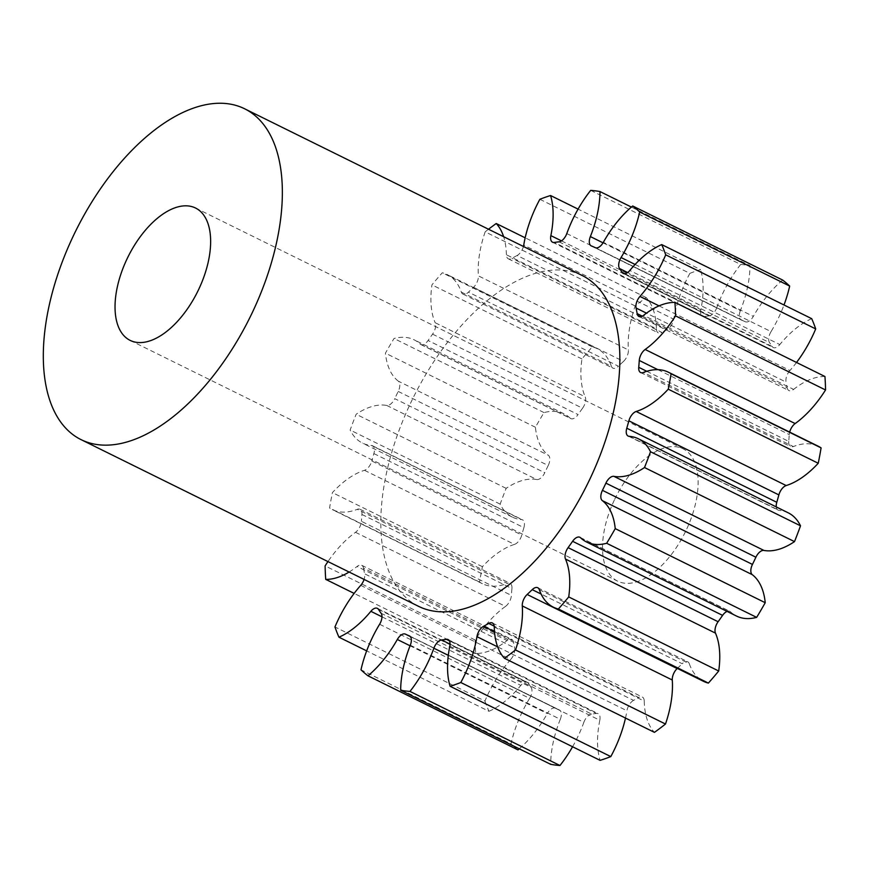 <?xml version="1.0" encoding="UTF-8"?>
<svg xmlns="http://www.w3.org/2000/svg" width="869" height="869" viewBox="0 0 869 869"><rect width="100%" height="100%" fill="white"/><g stroke="black" fill="none" stroke-linecap="round" stroke-linejoin="round"><path stroke-width="0.65" stroke-dasharray="4.34 3.26" d="M614.72 499.262A73.822 38.899 116.3 0 1 683.023 448.795A73.822 38.899 116.3 0 1 685.934 530.698A73.822 38.899 116.3 0 1 617.642 581.165A73.822 38.899 116.3 0 1 614.72 499.262M418.608 606.356A184.543 97.241 116.3 0 1 411.309 401.597A184.543 97.241 116.3 0 1 582.056 275.44M379.601 624.257L529.601 698.35A9.353 4.932 -63.7 0 0 530.438 696.808A9.353 4.932 -63.7 0 0 531.1 687.336L381.1 613.253M360.722 585.358L510.722 659.441A9.353 4.932 -63.7 0 0 513.221 655.639A9.353 4.932 -63.7 0 0 514.611 647.872L364.611 573.79A9.353 4.932 116.3 0 1 364.078 579.417M355.519 532.317L505.508 606.399A9.353 4.932 -63.7 0 0 509.875 600.881A9.353 4.932 -63.7 0 0 511.396 595.395L361.395 521.313A9.353 4.932 116.3 0 1 359.875 526.799A9.353 4.932 116.3 0 1 355.519 532.317A84.152 44.352 -63.7 0 0 327.95 561.58M364.48 470.314L514.481 544.407A9.353 4.932 -63.7 0 0 520.716 537.922A9.353 4.932 -63.7 0 0 521.791 535.054L371.791 460.972A9.353 4.932 116.3 0 1 370.715 463.84A9.353 4.932 116.3 0 1 364.48 470.314A84.152 44.352 -63.7 0 0 332.414 492.614A270.661 142.625 116.3 0 0 329.579 507.996A84.152 44.352 -63.7 0 0 332.371 509.625A84.152 44.352 -63.7 0 0 357.289 509.321A9.353 4.932 116.3 0 1 360.059 509.288A9.353 4.932 116.3 0 1 361.928 514.47A215.295 113.448 -63.7 0 0 361.395 521.313M386.738 405.443L536.738 479.525A9.353 4.932 -63.7 0 0 544.689 472.91A9.353 4.932 -63.7 0 0 544.765 472.747L394.765 398.665A9.353 4.932 116.3 0 1 394.689 398.817A9.353 4.932 116.3 0 1 386.738 405.443A84.152 44.352 -63.7 0 0 356.16 414.252A270.661 142.625 116.3 0 0 350.153 430.046A84.152 44.352 -63.7 0 0 362.406 443.038A84.152 44.352 -63.7 0 0 371.519 445.482A9.353 4.932 116.3 0 1 372.529 445.754A9.353 4.932 116.3 0 1 373.887 453.585A215.295 113.448 -63.7 0 0 371.791 460.972M398.219 391.441L548.22 465.534A9.353 4.932 -63.7 0 0 548.296 465.371A9.353 4.932 -63.7 0 0 548.361 455.269L398.36 381.187A9.353 4.932 116.3 0 1 398.295 391.289A9.353 4.932 116.3 0 1 398.219 391.441A215.295 113.448 -63.7 0 0 396.47 395.047A215.295 113.448 -63.7 0 0 394.765 398.665M432.556 334.152L582.545 408.234A9.353 4.932 -63.7 0 0 584.12 405.595A9.353 4.932 -63.7 0 0 585.185 396.829L435.184 322.736A9.353 4.932 116.3 0 1 434.12 331.502A9.353 4.932 116.3 0 1 432.556 334.152A215.295 113.448 -63.7 0 0 428.069 340.485A9.353 4.932 116.3 0 1 420.792 344.515A9.353 4.932 116.3 0 1 420.118 344.037A84.152 44.352 -63.7 0 0 414.1 339.801A84.152 44.352 -63.7 0 0 394.015 338.508A270.661 142.625 116.3 0 0 385.434 353.162A84.152 44.352 -63.7 0 0 398.36 381.187M473.518 287.302L623.518 361.395A9.353 4.932 -63.7 0 0 626.864 356.714A9.353 4.932 -63.7 0 0 628.385 349.946L478.384 275.864A9.353 4.932 116.3 0 1 476.864 282.631A9.353 4.932 116.3 0 1 473.518 287.302A215.295 113.448 -63.7 0 0 468.445 292.147A9.353 4.932 116.3 0 1 462.927 294.07A9.353 4.932 116.3 0 1 461.352 292.114A84.152 44.352 -63.7 0 0 447.22 274.571A84.152 44.352 -63.7 0 0 442.278 272.79A270.661 142.625 116.3 0 0 431.947 284.869A84.152 44.352 -63.7 0 0 435.184 322.736M523.442 246.492A9.353 4.932 116.3 0 1 522.345 249.436A9.353 4.932 116.3 0 1 517.109 255.497L667.11 329.579A9.353 4.932 -63.7 0 0 672.345 323.518A9.353 4.932 -63.7 0 0 673.736 319.216L523.735 245.134M559.06 241.832L709.05 315.914A9.353 4.932 -63.7 0 0 716.11 309.266A9.353 4.932 -63.7 0 0 716.784 307.659L566.794 233.576M529.601 698.35A84.152 44.352 -63.7 0 0 522.117 712.178A84.152 44.352 -63.7 0 0 510.994 743.886L360.993 669.803M510.722 659.441A84.152 44.352 -63.7 0 0 488.237 693.723A84.152 44.352 -63.7 0 0 484.956 701.044L334.956 626.962M548.22 465.534A215.295 113.448 -63.7 0 0 546.471 469.13A215.295 113.448 -63.7 0 0 544.765 472.747M539.866 199.283L689.867 273.366A84.152 44.352 -63.7 0 0 686.217 280.524A84.152 44.352 -63.7 0 0 673.736 319.216M590.692 190.376L740.692 264.458A84.152 44.352 -63.7 0 0 722.856 293.201A84.152 44.352 -63.7 0 0 716.784 307.659M484.956 701.044A270.661 142.625 116.3 0 0 488.954 711.287L366.664 650.881M517.978 749.893A270.661 142.625 116.3 0 1 510.994 743.886M378.504 609.397L528.493 683.479A215.295 113.448 -63.7 0 0 531.1 687.336M528.493 683.479A9.353 4.932 -63.7 0 0 527.342 682.415A9.353 4.932 -63.7 0 0 520.846 685.402L381.98 616.816M488.954 711.287A84.152 44.352 -63.7 0 0 520.846 685.402M349.11 572.03A84.152 44.352 -63.7 0 0 357.061 566.469A9.353 4.932 116.3 0 1 361.721 565.306A9.353 4.932 116.3 0 1 363.514 568.163L513.514 642.245A215.295 113.448 -63.7 0 0 514.611 647.872M513.514 642.245A9.353 4.932 -63.7 0 0 511.711 639.388A9.353 4.932 -63.7 0 0 507.061 640.551L357.061 566.469M505.508 606.399A84.152 44.352 -63.7 0 0 475.115 639.986A270.661 142.625 116.3 0 0 475.723 653.466A84.152 44.352 -63.7 0 0 507.061 640.551M361.928 514.47L511.928 588.563A215.295 113.448 -63.7 0 0 511.396 595.395M511.928 588.563A9.353 4.932 -63.7 0 0 510.06 583.371A9.353 4.932 -63.7 0 0 507.29 583.403L357.289 509.321M514.481 544.407A84.152 44.352 -63.7 0 0 482.414 566.697A270.661 142.625 116.3 0 0 479.579 582.078A84.152 44.352 -63.7 0 0 482.371 583.707A84.152 44.352 -63.7 0 0 507.29 583.403M373.887 453.585L523.888 527.668A215.295 113.448 -63.7 0 0 521.791 535.054M523.888 527.668A9.353 4.932 -63.7 0 0 522.53 519.836A9.353 4.932 -63.7 0 0 521.519 519.564L371.519 445.482M536.738 479.525A84.152 44.352 -63.7 0 0 506.16 488.345A270.661 142.625 116.3 0 0 500.153 504.139A84.152 44.352 -63.7 0 0 512.406 517.131A84.152 44.352 -63.7 0 0 521.519 519.564M420.118 344.037L570.118 418.13A84.152 44.352 -63.7 0 0 564.1 413.883A84.152 44.352 -63.7 0 0 544.016 412.59A270.661 142.625 116.3 0 0 535.423 427.255A84.152 44.352 -63.7 0 0 548.361 455.269M570.118 418.13A9.353 4.932 -63.7 0 0 570.792 418.597A9.353 4.932 -63.7 0 0 578.07 414.578L428.069 340.485M582.545 408.234A215.295 113.448 -63.7 0 0 578.07 414.578M461.352 292.114L611.352 366.207A84.152 44.352 -63.7 0 0 597.22 348.665A84.152 44.352 -63.7 0 0 592.278 346.872A270.661 142.625 116.3 0 0 581.948 358.951A84.152 44.352 -63.7 0 0 585.185 396.829M611.352 366.207A9.353 4.932 -63.7 0 0 612.927 368.152A9.353 4.932 -63.7 0 0 618.446 366.229L468.445 292.147M623.518 361.395A215.295 113.448 -63.7 0 0 618.446 366.229M517.109 255.497A215.295 113.448 -63.7 0 0 511.95 258.354A9.353 4.932 116.3 0 1 508.311 258.81A9.353 4.932 116.3 0 1 506.399 254.758L656.399 328.84A84.152 44.352 -63.7 0 0 646.221 297.6A270.661 142.625 116.3 0 0 635.163 305.931A84.152 44.352 -63.7 0 0 628.385 349.946M656.399 328.84A9.353 4.932 -63.7 0 0 658.311 332.903A9.353 4.932 -63.7 0 0 661.95 332.447L511.95 258.354M667.11 329.579A215.295 113.448 -63.7 0 0 661.95 332.447M689.867 273.366A270.661 142.625 116.3 0 1 700.566 269.618L578.091 209.125M561.493 240.876L700.859 309.701A84.152 44.352 -63.7 0 0 700.566 269.618M700.859 309.701A9.353 4.932 -63.7 0 0 702.521 316.294A9.353 4.932 -63.7 0 0 704.314 316.522L554.313 242.44M709.05 315.914A215.295 113.448 -63.7 0 0 704.314 316.522M740.692 264.458A270.661 142.625 116.3 0 1 749.99 265.642L631.405 207.072M603.032 242.831L740.366 310.657A84.152 44.352 -63.7 0 0 749.99 265.642M740.366 310.657A9.353 4.932 -63.7 0 0 741.203 319.955A9.353 4.932 -63.7 0 0 741.387 320.031L591.398 245.949M595.254 247.654L745.254 321.736A215.295 113.448 -63.7 0 0 741.387 320.031M745.254 321.736A9.353 4.932 -63.7 0 0 753.336 316.392L603.347 242.299M782.676 280.068A84.152 44.352 -63.7 0 0 753.336 316.392M635.087 264.458L771.053 331.61A84.152 44.352 -63.7 0 0 784.001 304.986M771.053 331.61A9.353 4.932 -63.7 0 0 769.554 342.625L627.657 272.54M624.865 273.724L772.161 346.481A215.295 113.448 -63.7 0 0 769.554 342.625M772.161 346.481A9.353 4.932 -63.7 0 0 773.312 347.546A9.353 4.932 -63.7 0 0 779.808 344.558L629.808 270.476M811.711 318.673A84.152 44.352 -63.7 0 0 779.808 344.558M659.05 305.866L789.932 370.52A84.152 44.352 -63.7 0 0 796.525 362.471M789.932 370.52A9.353 4.932 -63.7 0 0 786.054 382.088L646.471 313.155M642.31 316.175L787.14 387.715A215.295 113.448 -63.7 0 0 786.054 382.088M787.14 387.715A9.353 4.932 -63.7 0 0 788.943 390.572A9.353 4.932 -63.7 0 0 793.603 389.41L643.603 315.328M824.942 376.505A84.152 44.352 -63.7 0 0 793.603 389.41M789.671 432.11A9.353 4.932 -63.7 0 0 789.258 434.565L657.866 369.662M646.775 371.291L788.737 441.398A215.295 113.448 -63.7 0 0 789.258 434.565M788.737 441.398A9.353 4.932 -63.7 0 0 790.605 446.59A9.353 4.932 -63.7 0 0 793.375 446.557L643.375 372.475M818.283 446.253A84.152 44.352 -63.7 0 0 793.375 446.557M776.278 506.92A9.353 4.932 -63.7 0 0 778.124 510.125A9.353 4.932 -63.7 0 0 779.145 510.396L629.145 436.314M788.259 512.84A84.152 44.352 -63.7 0 0 779.145 510.396M580.546 537.748L730.536 611.841A84.152 44.352 -63.7 0 0 736.564 616.078M730.536 611.841A9.353 4.932 -63.7 0 0 729.873 611.363A9.353 4.932 -63.7 0 0 727.092 611.407M539.312 589.671L689.313 663.764A84.152 44.352 -63.7 0 0 703.434 681.296M689.313 663.764A9.353 4.932 -63.7 0 0 687.737 661.809A9.353 4.932 -63.7 0 0 682.208 663.731L541.105 594.038M677.32 668.402A215.295 113.448 -63.7 0 0 682.208 663.731M494.265 627.038L644.255 701.12A84.152 44.352 -63.7 0 0 654.444 732.361M644.255 701.12A9.353 4.932 -63.7 0 0 642.343 697.057A9.353 4.932 -63.7 0 0 638.715 697.514L494.2 626.136M494.494 631.698L633.555 700.381A215.295 113.448 -63.7 0 0 638.715 697.514M633.555 700.381A9.353 4.932 -63.7 0 0 626.929 710.744L497.665 646.894M625.495 718.066A84.152 44.352 -63.7 0 0 626.929 710.744M449.805 646.178L599.806 720.26A84.152 44.352 -63.7 0 0 600.099 760.353M599.806 720.26A9.353 4.932 -63.7 0 0 598.144 713.666A9.353 4.932 -63.7 0 0 596.351 713.438L449.425 640.866M450.055 644.135L591.604 714.046A215.295 113.448 -63.7 0 0 596.351 713.438M591.604 714.046A9.353 4.932 -63.7 0 0 583.87 722.302L448.295 655.345M572.573 746.753A84.152 44.352 -63.7 0 0 583.87 722.302M410.298 645.222L560.299 719.304A84.152 44.352 -63.7 0 0 550.664 764.318M560.299 719.304A9.353 4.932 -63.7 0 0 559.451 710.006A9.353 4.932 -63.7 0 0 559.267 709.93L409.636 636.021M410.255 636.532L555.41 708.224A215.295 113.448 -63.7 0 0 559.267 709.93M555.41 708.224A9.353 4.932 -63.7 0 0 547.318 713.568L410.07 645.786M519.26 748.806A84.152 44.352 -63.7 0 0 547.318 713.568M506.399 254.758A84.152 44.352 -63.7 0 0 503.629 236.705M635.163 305.931L485.163 231.838A270.661 142.625 116.3 0 1 488.508 229.231M485.163 231.838A84.152 44.352 -63.7 0 0 478.384 275.864M363.514 568.163A215.295 113.448 -63.7 0 0 364.611 573.79M475.723 653.466L354.139 593.408M475.115 639.986L325.115 565.904M479.579 582.078L329.579 507.996M482.414 566.697L332.414 492.614M500.153 504.139L350.153 430.046M506.16 488.345L356.16 414.252M535.423 427.255L385.434 353.162M544.016 412.59L394.015 338.508M581.948 358.951L431.947 284.869M592.278 346.872L442.278 272.79M646.221 297.6L525.169 237.813M195.525 208.017L683.023 448.795M409.451 635.923L559.451 710.006M597.22 348.665L447.22 274.571M564.1 413.883L414.1 339.801M512.406 517.131L362.406 443.038M482.371 583.707L332.371 509.625M448.143 639.584L598.144 713.666M492.354 622.975L642.343 697.057M537.737 587.726L687.737 661.809M579.873 537.281L729.873 611.363M628.135 436.042L778.124 510.125M640.605 372.508L790.605 446.59M638.943 316.479L788.943 390.572M623.312 273.463L773.312 347.546M591.213 245.873L741.203 319.955M552.521 242.201L702.521 316.294M508.311 258.81L658.311 332.903M462.927 294.07L612.927 368.152M420.792 344.515L570.792 418.597M372.529 445.754L522.53 519.836M360.059 509.288L510.06 583.371M361.721 565.306L511.711 639.388M377.352 608.333L527.342 682.415M130.144 340.387L617.642 581.165"/><path stroke-width="1.3" d="M127.232 258.484A73.822 38.899 116.3 0 1 195.525 208.017A73.822 38.899 116.3 0 1 198.447 289.92A73.822 38.899 116.3 0 1 130.144 340.387A73.822 38.899 116.3 0 1 127.232 258.484M251.858 313.503A184.543 97.241 116.3 0 1 81.11 439.66A184.543 97.241 116.3 0 1 73.811 234.902A184.543 97.241 116.3 0 1 244.558 108.744A184.543 97.241 116.3 0 1 251.858 313.503M244.558 108.744L582.056 275.44A184.543 97.241 116.3 0 1 589.356 480.199A184.543 97.241 116.3 0 1 418.608 606.356L81.11 439.66M366.664 650.881L338.953 637.194A84.152 44.352 -63.7 0 0 370.857 611.32A9.353 4.932 116.3 0 1 377.352 608.333A9.353 4.932 116.3 0 1 378.504 609.397A215.295 113.448 -63.7 0 0 381.1 613.253A9.353 4.932 116.3 0 1 380.437 622.725A9.353 4.932 116.3 0 1 379.601 624.257A84.152 44.352 -63.7 0 0 372.117 638.096A84.152 44.352 -63.7 0 0 360.993 669.803A270.661 142.625 116.3 0 0 367.978 675.81A84.152 44.352 -63.7 0 0 397.318 639.486A9.353 4.932 116.3 0 1 405.41 634.131A215.295 113.448 -63.7 0 0 409.266 635.836A9.353 4.932 116.3 0 1 409.451 635.923A9.353 4.932 116.3 0 1 410.298 645.222A84.152 44.352 -63.7 0 0 400.663 690.236A270.661 142.625 116.3 0 0 409.972 691.42A84.152 44.352 -63.7 0 0 433.87 648.22A9.353 4.932 116.3 0 1 441.604 639.964A215.295 113.448 -63.7 0 0 446.351 639.345A9.353 4.932 116.3 0 1 448.143 639.584A9.353 4.932 116.3 0 1 449.805 646.178A84.152 44.352 -63.7 0 0 450.099 686.26A270.661 142.625 116.3 0 0 460.798 682.513A84.152 44.352 -63.7 0 0 476.929 636.662A9.353 4.932 116.3 0 1 483.555 626.299A215.295 113.448 -63.7 0 0 488.715 623.431A9.353 4.932 116.3 0 1 492.354 622.975A9.353 4.932 116.3 0 1 494.265 627.038A84.152 44.352 -63.7 0 0 504.444 658.278A270.661 142.625 116.3 0 0 515.502 649.947A84.152 44.352 -63.7 0 0 522.28 605.932A9.353 4.932 116.3 0 1 527.146 594.483A215.295 113.448 -63.7 0 0 532.219 589.649A9.353 4.932 116.3 0 1 537.737 587.726A9.353 4.932 116.3 0 1 539.312 589.671A84.152 44.352 -63.7 0 0 553.444 607.214A84.152 44.352 -63.7 0 0 558.387 609.006A270.661 142.625 116.3 0 0 568.717 596.927A84.152 44.352 -63.7 0 0 565.48 559.049A9.353 4.932 116.3 0 1 568.109 547.644A215.295 113.448 -63.7 0 0 572.595 541.3A9.353 4.932 116.3 0 1 579.873 537.281A9.353 4.932 116.3 0 1 580.546 537.748A84.152 44.352 -63.7 0 0 586.564 541.995A84.152 44.352 -63.7 0 0 606.649 543.277A270.661 142.625 116.3 0 0 615.23 528.624A84.152 44.352 -63.7 0 0 602.304 500.609A9.353 4.932 116.3 0 1 602.445 490.344A215.295 113.448 -63.7 0 0 605.899 483.131A9.353 4.932 116.3 0 1 613.927 476.342A84.152 44.352 -63.7 0 0 644.505 467.533A270.661 142.625 116.3 0 0 650.512 451.739A84.152 44.352 -63.7 0 0 638.259 438.747A84.152 44.352 -63.7 0 0 629.145 436.314A9.353 4.932 116.3 0 1 628.135 436.042A9.353 4.932 116.3 0 1 626.777 428.211A215.295 113.448 -63.7 0 0 628.874 420.824A9.353 4.932 116.3 0 1 636.184 411.471A84.152 44.352 -63.7 0 0 668.25 389.182A270.661 142.625 116.3 0 0 671.085 373.789A84.152 44.352 -63.7 0 0 668.294 372.171A84.152 44.352 -63.7 0 0 643.375 372.475A9.353 4.932 116.3 0 1 640.605 372.508A9.353 4.932 116.3 0 1 638.737 367.315A215.295 113.448 -63.7 0 0 639.269 360.472A9.353 4.932 116.3 0 1 645.146 349.479A84.152 44.352 -63.7 0 0 675.55 315.892A270.661 142.625 116.3 0 0 674.941 302.412A84.152 44.352 -63.7 0 0 643.603 315.328A9.353 4.932 116.3 0 1 638.943 316.479A9.353 4.932 116.3 0 1 637.151 313.622A215.295 113.448 -63.7 0 0 636.054 308.006A9.353 4.932 116.3 0 1 639.942 296.438A84.152 44.352 -63.7 0 0 665.708 254.834A270.661 142.625 116.3 0 0 661.711 244.591A84.152 44.352 -63.7 0 0 629.808 270.476A9.353 4.932 116.3 0 1 623.312 273.463A9.353 4.932 116.3 0 1 622.161 272.399A215.295 113.448 -63.7 0 0 619.564 268.543A9.353 4.932 116.3 0 1 621.063 257.528A84.152 44.352 -63.7 0 0 639.671 211.993A270.661 142.625 116.3 0 0 632.686 205.986A84.152 44.352 -63.7 0 0 603.347 242.299A9.353 4.932 116.3 0 1 595.254 247.654A215.295 113.448 -63.7 0 0 591.398 245.949A9.353 4.932 116.3 0 1 591.213 245.873A9.353 4.932 116.3 0 1 590.366 236.574A84.152 44.352 -63.7 0 0 600.001 191.56A270.661 142.625 116.3 0 0 590.692 190.376A84.152 44.352 -63.7 0 0 572.856 219.107A84.152 44.352 -63.7 0 0 566.794 233.576A9.353 4.932 116.3 0 1 566.121 235.173A9.353 4.932 116.3 0 1 559.06 241.832A215.295 113.448 -63.7 0 0 554.313 242.44A9.353 4.932 116.3 0 1 552.521 242.201A9.353 4.932 116.3 0 1 550.859 235.618A84.152 44.352 -63.7 0 0 550.566 195.525A270.661 142.625 116.3 0 0 539.866 199.283A84.152 44.352 -63.7 0 0 536.216 206.431A84.152 44.352 -63.7 0 0 523.735 245.134A9.353 4.932 116.3 0 1 523.442 246.492M364.078 579.417A9.353 4.932 116.3 0 1 363.22 581.546A9.353 4.932 116.3 0 1 360.722 585.358A84.152 44.352 -63.7 0 0 338.237 619.64A84.152 44.352 -63.7 0 0 334.956 626.962A270.661 142.625 116.3 0 0 338.953 637.194M519.26 748.806A84.152 44.352 -63.7 0 1 517.978 749.893L367.978 675.81M632.686 205.986L782.676 280.068A270.661 142.625 116.3 0 1 789.671 286.075L639.671 211.993M784.001 304.986A84.152 44.352 -63.7 0 0 789.671 286.075M661.711 244.591L811.711 318.673A270.661 142.625 116.3 0 1 815.709 328.916L665.708 254.834M796.525 362.471A84.152 44.352 -63.7 0 0 815.709 328.916M674.941 302.412L824.942 376.505A270.661 142.625 116.3 0 1 825.55 389.975L675.55 315.892M645.146 349.479L795.146 423.561A84.152 44.352 -63.7 0 0 825.55 389.975M795.146 423.561A9.353 4.932 -63.7 0 0 789.671 432.11M636.184 411.471L786.184 485.554A84.152 44.352 -63.7 0 0 818.24 463.264A270.661 142.625 116.3 0 0 821.086 447.883A84.152 44.352 -63.7 0 0 818.283 446.253L668.294 372.171M786.184 485.554A9.353 4.932 -63.7 0 0 778.874 494.906L628.874 420.824M626.777 428.211L776.777 502.293A215.295 113.448 -63.7 0 0 778.874 494.906M776.777 502.293A9.353 4.932 -63.7 0 0 776.278 506.92M613.927 476.342L763.916 550.435A84.152 44.352 -63.7 0 0 794.505 541.615A270.661 142.625 116.3 0 0 800.512 525.821A84.152 44.352 -63.7 0 0 788.259 512.84L638.259 438.747M763.916 550.435A9.353 4.932 -63.7 0 0 755.9 557.214L605.899 483.131M602.445 490.344L752.445 564.426A215.295 113.448 -63.7 0 0 755.9 557.214M752.445 564.426A9.353 4.932 -63.7 0 0 752.304 574.691L602.304 500.609M586.564 541.995L736.564 616.078A84.152 44.352 -63.7 0 0 756.649 617.37A270.661 142.625 116.3 0 0 765.231 602.717A84.152 44.352 -63.7 0 0 752.304 574.691M727.092 611.407A9.353 4.932 -63.7 0 0 722.595 615.382L572.595 541.3M568.109 547.644L718.109 621.726A215.295 113.448 -63.7 0 0 722.595 615.382M718.109 621.726A9.353 4.932 -63.7 0 0 715.48 633.132L565.48 559.049M553.444 607.214L703.434 681.296A84.152 44.352 -63.7 0 0 708.387 683.088A270.661 142.625 116.3 0 0 718.706 671.009A84.152 44.352 -63.7 0 0 715.48 633.132M527.146 594.483L677.147 668.565A215.295 113.448 -63.7 0 0 677.32 668.402M677.147 668.565A9.353 4.932 -63.7 0 0 672.28 680.014L522.28 605.932M504.444 658.278L654.444 732.361A270.661 142.625 116.3 0 0 665.491 724.029A84.152 44.352 -63.7 0 0 672.28 680.014M450.099 686.26L600.099 760.353A270.661 142.625 116.3 0 0 610.798 756.595A84.152 44.352 -63.7 0 0 625.495 718.066M400.663 690.236L550.664 764.318A270.661 142.625 116.3 0 0 559.962 765.502A84.152 44.352 -63.7 0 0 572.573 746.753M503.629 236.705A84.152 44.352 -63.7 0 0 496.221 223.518A270.661 142.625 116.3 0 0 488.508 229.231M327.95 561.58A84.152 44.352 -63.7 0 0 325.115 565.904A270.661 142.625 116.3 0 0 325.723 579.373A84.152 44.352 -63.7 0 0 349.11 572.03M354.139 593.408L325.723 579.373M525.169 237.813L496.221 223.518M578.091 209.125L550.566 195.525M631.405 207.072L600.001 191.56M821.086 447.883L671.085 373.789M818.24 463.264L668.25 389.182M800.512 525.821L650.512 451.739M794.505 541.615L644.505 467.533M765.231 602.717L615.23 528.624M756.649 617.37L606.649 543.277M718.706 671.009L568.717 596.927M708.387 683.088L558.387 609.006M665.491 724.029L515.502 649.947M610.798 756.595L460.798 682.513M559.962 765.502L409.972 691.42M410.07 645.786L397.318 639.486M405.41 634.131L410.255 636.532M448.295 655.345L433.87 648.22M441.604 639.964L450.055 644.135M449.425 640.866L446.351 639.345M497.665 646.894L476.929 636.662M483.555 626.299L494.494 631.698M494.2 626.136L488.715 623.431M541.105 594.038L532.219 589.649M638.737 367.315L646.775 371.291M657.866 369.662L639.269 360.472M637.151 313.622L642.31 316.175M646.471 313.155L636.054 308.006M639.942 296.438L659.05 305.866M622.161 272.399L624.865 273.724M627.657 272.54L619.564 268.543M621.063 257.528L635.087 264.458M590.366 236.574L603.032 242.831M550.859 235.618L561.493 240.876M381.98 616.816L370.857 611.32"/></g></svg>
